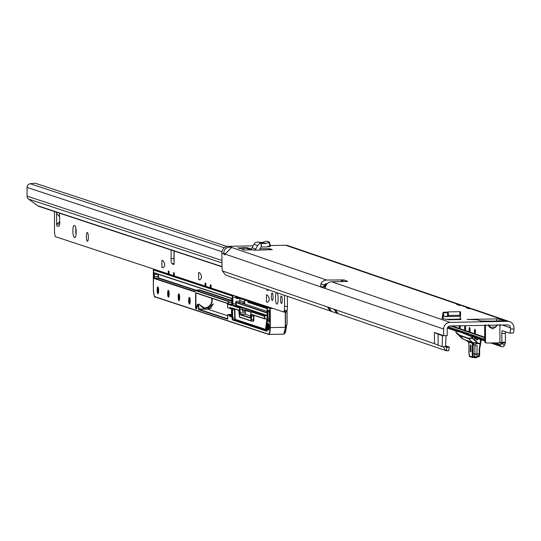 <?xml version="1.0" encoding="UTF-8"?>
<svg xmlns="http://www.w3.org/2000/svg" width="541" height="541" viewBox="0 0 541 541"><rect width="100%" height="100%" fill="white"/><g stroke="black" fill="none" stroke-linecap="round" stroke-linejoin="round"><path stroke-width="0.81" d="M268.519 246.277L270.317 246.527L267.078 246.831M242.104 248.475L239.284 248.454L240.197 248.116M240.197 248.082L237.682 247.893L242.104 247.873M330.253 310.994L327.406 306.95L328.833 307.437L331.674 311.488L225.604 275.105L222.324 270.913A14.776 3.158 -91.1 0 1 222.006 267.268L221.871 252.992L223.798 253.648A4.436 0.947 -91.1 0 0 224.407 254.885A4.436 0.947 -91.1 0 0 224.481 254.899A4.436 0.947 -91.1 0 0 225.015 254.067L231.859 247.237L230.229 246.98C225.935 247.257 223.791 249.482 223.798 253.648L225.097 253.628M497.044 325.121L495.799 327.075L489.578 327.19L492.702 328.887L495.718 327.007L497.003 325.121M497.314 324.654L497.105 325.168L499.904 325.114L500.06 324.431M496.144 321.036A3.767 3.462 79.7 0 1 497.253 320.874L497.172 320.874M495.407 321.151A3.767 3.462 79.7 0 1 495.691 321.084L504.401 320.745L503.225 320.346L503.062 320.772M481.307 321.171L485.622 321.084L481.307 321.171L477.182 319.758L467.099 319.427L496.692 318.886L499.329 319.007L503.225 320.346M469.662 332.025A2.292 0.487 -91.1 0 0 470.055 329.706A2.292 0.487 -91.1 0 0 469.561 327.467A2.292 0.487 -91.1 0 0 469.527 327.461A2.292 0.487 -91.1 0 0 469.081 329.455A2.292 0.487 -91.1 0 0 469.48 331.964L475.052 333.871A2.292 0.487 -91.1 0 0 475.444 331.552A2.292 0.487 -91.1 0 0 474.951 329.313A2.292 0.487 -91.1 0 0 474.91 329.307A2.292 0.487 -91.1 0 0 474.464 331.302A2.292 0.487 -91.1 0 0 474.863 333.811L475.126 333.804M465.226 330.504A2.292 0.487 -91.1 0 0 465.618 328.184A2.292 0.487 -91.1 0 0 465.132 325.946A2.292 0.487 -91.1 0 0 465.091 325.939A2.292 0.487 -91.1 0 0 464.645 327.934A2.292 0.487 -91.1 0 0 465.044 330.443L469.737 331.958M459.262 325.817A2.292 0.487 -91.1 0 0 459.661 328.597L465.301 330.436M451.945 325.952L459.918 328.59M471.245 308.728A6.573 6.404 108.9 0 0 467.593 307.626L466.2 307.748L468.77 308.64L470.758 308.715L507.512 321.32L450.065 322.375A6.573 6.404 108.9 0 0 443.654 329.05L443.667 335.677L434.43 332.512L434.45 343.657L442.105 346.7L445.554 346.639L443.241 346.68A14.776 3.158 -91.1 0 0 443.262 346.68L445.676 350.582L446.426 350.744A14.776 0.669 -172.3 0 0 448.699 350.724L449.267 347.058L445.595 345.8M449.267 347.058L449.186 347.139A14.776 0.669 -172.3 0 1 446.913 347.16L445.547 346.693M460.986 318.852L460.127 318.473L460.391 316.343M460.986 318.764L460.831 319.501L460.249 319.555L448.976 319.758L443.093 318.784L443.532 312.238A4.362 0.933 -91.1 0 0 443.478 312.231A4.362 0.933 -91.1 0 0 442.741 314.165L442.335 317.405A2.218 0.473 88.9 0 1 441.963 318.385A2.218 0.473 88.9 0 1 441.923 318.385L443.093 318.784M242.104 247.67L242.104 249.435L243.687 249.983L252.349 249.82L244.268 247.629L242.104 247.67L243.687 248.211L243.687 249.983M269.1 249.786L269.1 248.725L259.971 248.732M269.1 248.725L269.803 248.765L269.81 249.759M272.279 249.617L269.803 248.765M272.299 249.631L259.227 250.084L260.735 247.338A0.737 0.717 -71.1 0 1 261.276 246.96L261.269 243.349A4.362 4.247 108.9 0 0 257.658 245.614L255.778 249.029A2.218 2.157 -71.1 0 1 253.898 250.185L259.227 250.084M490.619 321.178A3.767 2.529 93.8 0 0 490.389 321.144L495.691 321.084A3.767 3.462 79.7 0 1 496.354 321.036L504.401 320.745M244.708 247.737L247.778 247.758L246.419 247.967L249.347 248.299L247.318 248.4M347.505 281.482L331.728 281.793A6.573 6.404 -71.1 0 0 326.034 285.432L324.999 288.353A2.218 0.473 88.9 0 1 324.877 288.434A2.218 0.473 88.9 0 1 324.843 288.427L320.725 287.014A2.218 0.473 88.9 0 1 320.57 286.838L324.1 286.771L324.106 285.296L320.962 283.694L320.57 286.838L225.015 254.067M469.737 307.964L463.4 305.793A6.573 6.404 -71.1 0 0 461.257 305.455L459.262 305.381L456.692 304.488L458.085 304.367A6.573 6.404 108.9 0 1 461.743 305.469M460.235 304.705L287.88 245.594A6.573 6.404 108.9 0 0 285.729 245.262L270.338 245.54M253.08 245.857L228.282 246.311A6.573 6.404 -71.1 0 0 221.871 252.992M320.962 283.694A6.573 6.404 108.9 0 1 326.656 280.049L344.171 279.94L341.141 281.401A2.218 0.453 135 0 1 341.094 281.448L340.931 281.624M324.106 285.296A2.955 2.881 108.9 0 1 326.663 283.66L327.332 283.646M509.615 333.128L513.01 333.06A4.436 0.947 88.9 0 0 513.078 333.073A4.436 0.947 88.9 0 0 513.95 328.969L510.413 329.036L510.413 327.826A2.955 2.881 -71.1 0 0 507.519 324.931L450.071 325.986A2.955 2.881 108.9 0 0 447.191 328.982L447.197 335.616L442.518 335.704L442.47 336.691L442.518 335.704M446.061 335.636L445.561 346.632L446.075 347.302L446.913 347.16L446.426 350.744M510.413 329.036A4.436 0.947 88.9 0 1 509.548 333.141A4.436 0.947 88.9 0 1 509.473 333.128L502.467 330.727A2.955 0.629 -91.1 0 0 502.42 330.72A2.955 0.629 -91.1 0 0 501.838 333.459L501.859 342.297A4.436 0.947 88.9 0 1 501.845 343.062L501.615 343.454L504.516 345.469A4.436 0.967 124.8 0 1 503.306 346.693L502.055 346.835L490.775 342.967M459.843 328.658A2.292 0.487 -91.1 0 0 460.208 325.797M485.622 324.695L485.466 326.169L484.695 325.425L484.722 341.324L485.493 341.587L485.466 326.169L484.621 325.229M489.578 327.19L488.266 325.33L488.422 324.647M499.904 325.114L499.931 341.324A1.481 1.44 -71.1 0 1 498.491 342.825L486.941 343.035A1.481 1.44 -71.1 0 1 485.493 341.587M499.911 320.827L503.299 320.766M488.219 321.036L488.422 321.036A3.767 2.529 -86.2 0 1 488.679 321.029L488.679 321.029A3.767 2.529 -86.2 0 1 488.936 321.07M480.78 320.989L490.389 321.144A3.767 2.529 93.8 0 0 490.126 321.151L485.473 321.09M486.095 342.771A1.481 1.44 -71.1 0 1 484.722 341.324M499.194 342.622L501.615 343.454A4.436 0.967 124.8 0 1 500.405 344.671L500.06 345.516L492.526 342.933M499.586 342.291L501.845 343.062L505.382 342.994L504.516 345.469M505.483 331.761A2.955 0.629 -91.1 0 0 505.375 333.391L505.395 342.23A4.436 0.947 88.9 0 1 505.382 342.994M513.95 328.969L513.95 327.758A6.573 6.404 -71.1 0 0 507.512 321.32M228.282 246.311L230.229 246.98L230.229 247.622M470.758 308.715A6.573 6.404 -71.1 0 1 472.908 309.053L509.656 321.658M485.311 325.689L485.466 326.169M499.904 325.905L500.493 324.931M485.466 325.378L488.334 325.283M495.799 327.075L496.144 325.141M343.961 280.008L347.505 281.225L345.767 281.53M325.297 287.305L324.262 286.946A2.218 0.473 88.9 0 1 324.1 286.771M241.895 247.879L241.901 248.495M442.47 335.69L438.109 334.196L438.129 345.334M438.109 334.196L434.43 332.512M442.105 346.7L442.47 336.691M261.269 243.349L265.388 243.626L269.35 242.057L266.767 241.171L262.094 242.496L257.53 242.064A4.362 4.247 108.9 0 0 253.918 244.329L252.038 247.744A2.218 2.157 -71.1 0 1 250.158 248.901L253.898 250.185M269.364 242.091L270.392 245.452L270.013 245.688L268.972 242.294L269.35 242.057M270.392 245.452L266.713 246.973L261.276 246.96M252.349 249.82L245.851 248.17L243.687 248.211M244.268 247.629L245.851 248.17M443.532 312.238L445.5 312.982L448.056 311.907L459.836 311.69L460.425 311.819L460.499 312.705L460.567 311.927A4.362 0.933 -91.1 0 0 460.513 311.92A4.362 0.933 -91.1 0 0 460.438 311.934L460.513 311.92M460.574 315.545L460.567 311.927M448.056 311.907L448.563 315.417L459.823 315.214L459.836 311.69M459.985 319.562A5.836 1.244 -91.1 0 0 460.046 319.109L460.127 318.473M448.563 315.417L446.142 316.478L443.539 315.856L443.586 312.252M460.58 311.941L460.513 316.269L460.411 315.335L459.823 315.214M460.513 316.269L445.338 316.546M478.258 338.673L477.534 339.741A0.514 0.5 -71.1 0 1 476.831 339.883L474.477 338.247L474.477 336.827L472.117 336.82L461.155 332.37L456.34 331.207L455.894 331.254L455.975 332.289M472.814 336.854L472.739 336.461L474.403 336.428L469.088 333.912A78.722 16.818 -91.1 0 0 468.614 333.723L463.86 332.093A78.722 16.818 -91.1 0 0 463.387 331.958L461.514 331.991L472.476 336.441A0.372 0.358 115.4 0 0 472.117 336.82L472.327 338.159L472.82 338.071L472.496 338.314L468.567 338.598L459.796 335.589L463.509 339.302L470.393 341.743A0.588 0.582 -8.7 0 0 470.832 341.898L472.685 342.805L473.165 343.63A3.402 0.724 -91.1 0 0 473.105 344.948L473.125 353.983L474.856 353.949L474.842 345.652L477.101 345.645L474.842 345.652M474.856 353.949L473.118 354.179L472.712 357.527A0.588 0.575 -71.1 0 1 472.435 357.5L472.435 357.5A0.588 0.575 -71.1 0 1 472.043 356.952L472.225 356.424L474.667 356.445L474.369 357.324L472.739 357.52M470.386 351.589L470.961 351.785L470.947 345.151L470.379 344.955L470.386 351.589L470.379 344.955L470.947 345.151L470.961 351.785L470.386 351.589M474.849 354.145L474.667 356.445M469.142 355.437L469.317 356.019A0.588 0.575 108.9 0 0 469.703 356.566L472.435 357.5L474.369 357.324M472.225 356.424L472.401 344.915A3.99 0.852 88.9 0 1 472.469 343.373L470.521 341.838L465.733 340.194L468.851 342.21M472.476 336.441L472.82 338.071L478.237 343.4L477.75 343.576L472.496 338.314M478.156 343.738L477.75 343.576L478.156 343.738M456.002 332.546L461.838 338.145M474.477 338.247L476.648 339.335M478.082 343.332L472.279 342.311A0.588 0.561 103 0 0 472.678 342.473L477.892 343.677M463.671 339.417A0.588 0.588 -57.4 0 1 463.495 339.302L461.419 337.969M472.313 342.352L470.832 341.898A0.588 0.575 126.9 0 1 470.521 341.838A0.588 0.575 108.9 0 1 470.393 341.743L472.273 342.311L468.56 338.598L472.273 342.311A0.588 0.575 108.9 0 0 472.523 342.453L478.021 343.724L479.968 343.704L478.163 343.738M465.713 340.181A0.588 0.507 -55.4 0 1 465.605 340.1A0.588 0.575 108.9 0 0 465.733 340.194A0.588 0.453 115.6 0 0 465.754 340.208L472.313 342.906A0.588 0.345 -60.2 0 0 472.685 342.805M473.165 343.63L468.844 342.128A3.99 0.852 88.9 0 1 468.919 343.718L468.925 352.786L469.703 356.566A0.588 0.575 108.9 0 0 469.899 356.593M476.952 356.167L479.488 355.66L479.312 356.188A0.588 0.575 -71.1 0 1 478.859 356.769M481.301 339.714L479.63 349.168L479.177 349.168L480.151 343.677M481.314 339.721L479.644 349.182L479.177 349.168L479.63 349.168L479.651 353.828L479.184 353.868L479.177 349.168M477.115 354.105L479.177 354.071L478.799 356.783L476.885 357.013L478.799 356.783M474.944 330.936A2.069 0.44 88.9 0 1 475.174 330.619L474.613 331.518L475.221 331.728A1.772 0.379 -91.1 0 0 474.613 331.518L475.438 332.181L474.775 331.782L475.444 331.795M470.055 329.726L469.838 329.882A1.772 0.379 -91.1 0 0 469.23 329.672L470.055 330.328M465.618 328.204L465.402 328.36A1.772 0.379 -91.1 0 0 464.793 328.15L465.618 328.806M459.559 326.561L460.229 326.96L459.41 326.304L460.012 326.514A1.772 0.379 -91.1 0 0 459.809 325.804M461.629 332.499A0.372 0.358 108.9 0 1 461.987 332.127L463.86 332.093A0.372 0.358 -71.1 0 1 463.982 332.106L463.468 331.964A0.372 0.358 -78 0 0 463.387 331.958L456.252 330.876A0.372 0.358 102 0 0 455.894 331.254L456.016 332.559L461.426 337.976L463.596 339.376A0.588 0.588 0 0 0 463.718 339.437A0.588 0.575 108.9 0 0 463.914 339.471L465.334 339.958M472.374 337.915L468.391 338.186L459.627 335.177L455.894 332.188L463.495 339.302A0.588 0.575 108.9 0 0 463.718 339.437L465.503 340.052A0.588 0.575 108.9 0 0 465.558 340.066M473.537 357.432L474.464 357.743L474.741 356.871L474.937 345.685M474.491 357.736L476.635 357.702L476.905 356.83L477.101 345.645M276.383 292.519A5.91 1.312 -91.1 0 0 275.525 298.781A5.91 1.312 -91.1 0 0 276.83 304.13A5.91 1.312 -91.1 0 0 276.931 304.143A5.91 1.312 -91.1 0 0 278.121 299.43A5.91 1.312 -91.1 0 0 277.249 292.816M281.428 303.508A3.767 0.832 -91.1 0 0 281.489 303.521A3.767 0.832 -91.1 0 0 282.26 299.883A3.767 0.832 -91.1 0 0 281.415 295.995A3.767 0.832 -91.1 0 0 281.347 295.988A3.767 0.832 -91.1 0 0 280.583 299.619A3.767 0.832 -91.1 0 0 281.428 303.508M272.224 300.471A3.767 0.832 -91.1 0 0 272.292 300.485A3.767 0.832 -91.1 0 0 273.056 296.847A3.767 0.832 -91.1 0 0 272.211 292.958A3.767 0.832 -91.1 0 0 272.15 292.952A3.767 0.832 -91.1 0 0 271.379 296.583A3.767 0.832 -91.1 0 0 272.224 300.471M76.18 232.035A5.91 1.312 -91.1 0 0 74.854 225.705L74.198 225.489A5.91 1.312 -91.1 0 0 74.097 225.475A5.91 1.312 -91.1 0 0 72.9 231.176A5.91 1.312 -91.1 0 0 74.218 237.276L74.874 237.492A5.91 1.312 -91.1 0 0 74.983 237.513A5.91 1.312 -91.1 0 0 76.18 232.035M87.365 241.32A4.436 0.981 -91.1 0 0 87.439 241.333A4.436 0.981 -91.1 0 0 88.345 237.053A4.436 0.981 -91.1 0 0 87.351 232.481A4.436 0.981 -91.1 0 0 87.277 232.468A4.436 0.981 -91.1 0 0 86.371 236.748A4.436 0.981 -91.1 0 0 87.365 241.32M75.902 228.363A5.91 1.312 -91.1 0 0 76.051 234.564M59.517 224.461A1.846 0.413 88.9 0 1 59.503 224.096L59.943 222.297M174.033 250.977L174.013 253.046M174.006 253.438L173.945 258.551A4.436 0.981 -91.1 0 0 174.019 260.505M287.42 296.306L287.433 306.328A5.91 1.312 88.9 0 1 287.055 310.365L286.744 311.988L283.863 312.042L211.118 288.042L211.112 285.093L210.314 284.83L210.314 287.778L205.857 286.311L205.85 283.362L205.053 283.099L205.059 286.047L174.31 275.896L174.303 272.948L173.505 272.684L173.505 275.633L169.049 274.165L169.042 271.217L168.244 270.953L168.251 273.902L55.216 236.6L54.891 234.774A5.91 1.312 88.9 0 1 54.499 230.48L54.465 211.524M284.532 295.318L284.552 306.382A5.91 1.312 88.9 0 1 284.174 310.426L283.863 312.042M174.276 251.058L174.101 254.155M171.166 250.03L171.064 258.605A4.436 0.981 -91.1 0 0 171.997 263.595L173.681 264.61A1.846 0.413 -91.1 0 0 173.742 264.63A1.846 0.413 -91.1 0 0 174.114 262.919L174.114 261.33M59.666 222.493L58.807 222.507L56.622 224.15A1.846 0.413 -91.1 0 0 57.062 226.131L58.746 226.226A4.436 0.981 -91.1 0 0 58.766 226.226A4.436 0.981 -91.1 0 0 59.666 221.851L59.53 213.195M59.584 216.779L56.609 213.438L56.426 212.173M161.881 267.382L161.874 260.309L163.064 260.735L164.572 263.393L164.579 266.077L163.044 267.761L161.881 267.382L163.247 267.552M198.689 279.528L198.682 272.454L199.872 272.88L201.38 275.538L201.387 278.223L199.852 279.907L198.689 279.528L200.055 279.697M266.456 301.885L266.449 294.811L267.639 295.244L269.147 297.895L269.154 300.58L267.619 302.263L266.456 301.885L267.822 302.061M266.659 289.185A4.436 0.981 -91.1 0 0 267.281 290.375L267.612 290.483A4.436 0.981 -91.1 0 0 267.687 290.497A4.436 0.981 -91.1 0 0 268.221 289.726M58.807 222.507L58.354 222.554M221.891 262.885L28.558 199.095L37.816 205.79A5.173 5.031 -71.7 0 0 39.155 206.473L221.979 266.794M28.558 199.095A3.692 3.591 -71.7 0 1 27.064 196.14L27.05 187.429A3.692 3.591 -71.7 0 1 30.147 183.724L35.334 183.257L226.95 246.48M205.059 286.047L205.857 286.054M173.505 275.633L174.31 275.646M168.251 273.902L169.049 273.908M210.314 287.778L211.118 287.792M56.609 213.438L56.622 224.15L59.503 224.096M209.644 308.81L207.67 308.16L213.425 303.961L209.644 308.81M203.558 308.235C197.722 303.555 198.378 303.772 205.526 308.884L205.161 308.776M204.2 308.384A7.682 7.473 108.3 0 0 205.614 308.492L203.862 308.201M197.445 304.569A4.436 0.981 88.9 0 1 197.796 304.258A4.436 0.981 88.9 0 1 198.872 309.012L207.649 309.161L227.653 315.761M267.139 313.05L235.639 302.466L236.214 301.276L239.812 301.209L240.082 302.473L267.132 311.4M244.715 300.12L244.721 304.001M267.132 308.634L248.001 302.324L247.737 301.121M207.67 308.16L211.233 308.093M250.672 312.008A372.404 82.536 -91.1 0 0 242.733 309.885L242.429 311.258L242.28 309.222L239.974 309.269L240.312 314.463L245.499 314.362L250.598 316.045M253.398 311.44L241.949 307.646L242.28 309.222M231.555 308.235L229.851 307.484L230.047 308.64L231.555 308.627M231.568 315.261L230.155 315.288L230.155 316.167L231.568 316.147M245.262 310.196L245.499 314.362M239.812 301.209L239.812 298.504M241.651 302.994L244.431 302.94M235.91 296.225A1.772 0.392 88.9 0 1 235.984 297.252L236.207 298.476L235.633 297.307L235.518 296.096M268.931 334.419L283.815 334.155L285.499 327.183L284.667 333.587L284.126 334.04M284.965 332.438L286.602 325.587L285.486 332.404L283.815 334.155L268.803 334.446A7.391 1.637 88.9 0 1 268.674 334.426L268.803 334.446A7.391 1.637 88.9 0 0 270.304 327.596L285.499 327.305M266.179 329.259L267.153 320.962M227.66 318.351L226.943 318.406L227.66 318.642M229.851 307.484L231.562 308.045L231.575 317.033L229.803 316.451L229.803 315.565L227.66 314.855L227.666 318.595L227.538 319.143L226.253 318.717L226.943 318.406M234.855 309.073L235.092 319.298L265.841 329.442A1.772 0.392 88.9 0 1 265.793 327.366L266.896 319.075L264.346 318.588A1.921 0.426 -91.1 0 0 263.927 316.093L250.862 311.785L250.605 316.485A1.772 0.392 88.9 0 1 250.213 318.122L240.021 314.761A1.772 0.392 88.9 0 1 239.629 312.86L239.359 307.985L232.948 305.875A1.772 0.392 88.9 0 1 232.549 303.974L232.272 296.001L153.333 269.959L153.353 289.11A7.094 1.569 -91.1 0 0 154.942 296.705L268.39 334.135A7.094 1.569 -91.1 0 0 269.952 327.582L269.918 308.424L267.396 307.592L267.173 329.611A1.772 0.392 88.9 0 1 266.781 331.248L232.502 319.941A1.772 0.392 88.9 0 1 232.103 318.04L232.089 309.716A1.772 0.392 88.9 0 1 232.481 308.072L238.703 310.128A1.772 0.392 88.9 0 1 239.102 312.029L239.372 316.904L250.875 320.698L251.125 315.998A1.772 0.392 88.9 0 1 251.518 314.355L264.346 318.588L266.747 318.852M267.41 307.396L236.18 297.097L235.633 297.307M267.139 315.41L236.261 305.219L235.991 302.48L236.214 301.276L236.478 302.541L267.139 312.657M286.98 324.12L286.595 325.641M287.048 310.406L287.061 324.073L287.007 310.568M266.098 318.852L267.146 319.264M227.646 318.784L226.219 318.73L198.648 309.628L198.513 308.999A4.139 0.92 -91.1 0 0 197.587 304.569A4.139 0.92 -91.1 0 0 196.674 308.39L196.674 308.979L195.686 308.654L195.558 308.018L195.659 292.742L227.504 303.264L227.646 307.64L229.857 308.363M229.803 316.451L231.568 316.634M229.803 315.565L230.155 315.288L227.944 314.558L231.568 314.49L227.944 314.558M226.226 302.845L227.592 303.487L226.415 303.116M445.676 350.582L338.172 313.712L335.325 309.668L434.511 343.684M490.126 321.151L496.354 321.036M450.065 322.375L331.728 281.793M461.257 305.455L467.593 307.626M285.729 245.262L458.085 304.367M326.656 280.049L231.406 247.386M443.654 329.05L324.999 288.353M327.406 306.95L222.324 270.913M335.325 309.668L328.833 307.437M475.052 333.871L484.716 337.185M450.646 325.973L484.716 337.658M502.251 325.026L510.413 327.826M323.964 285.729L325.635 286.304M447.339 328.042L455.968 331.004M474.768 337.449L484.722 340.864M490.849 342.96L501.778 346.713L500.06 345.516M484.716 340.255L474.687 336.813M457.287 330.849L447.569 327.515M325.865 285.776L324.16 285.195M324.756 284.438L326.291 284.958M448.164 326.757L463.238 331.924M469.236 333.986L484.716 339.295M495.184 342.886L500.405 344.671M505.395 342.23L501.859 342.297M505.375 333.391L501.838 333.459M341.479 279.778L341.479 281.07M457.855 304.373L457.855 304.894M467.356 307.633L467.356 308.154M499.329 319.007L499.336 320.82M496.692 318.886L496.692 320.908M488.401 325.283L489.693 327.116L490.126 325.249M341.736 281.604L341.141 281.401M448.699 350.724L449.186 347.139M320.725 287.014L324.262 286.946M255.778 249.029L252.038 247.744M257.658 245.614L253.918 244.329M261.776 243.355L258.084 242.091M265.388 243.626L262.094 242.496M265.672 243.578L262.405 242.463M259.423 250.084L259.423 249.732M261.431 243.342L261.438 246.96M259.592 249.421L259.592 250.077M443.755 312.299L446.913 312.245M445.804 319.373L460.046 319.109M446.041 316.532L460.486 316.269M443.417 316.181L444.364 316.16M447.745 315.572L447.238 312.056M460.425 311.819L460.411 315.335M331.674 311.488L336.712 313.212M333.905 309.182L336.745 313.225L338.172 313.712M469.554 329.09A2.069 0.44 88.9 0 1 469.784 328.772A2.069 0.44 88.9 0 1 469.818 328.779A2.069 0.44 88.9 0 1 470.028 329.084M465.118 327.569A2.069 0.44 88.9 0 1 465.348 327.251A2.069 0.44 88.9 0 1 465.382 327.258A2.069 0.44 88.9 0 1 465.591 327.562M480.543 343.116A0.588 0.575 -71.1 0 1 479.982 343.704L480.55 343.109L480.259 339.356M479.63 353.929L479.488 355.66M468.411 341.574L468.919 343.704L469.135 355.369M469.317 356.019L472.043 356.952M478.237 343.4L480.266 343.143M477.534 339.741L477.155 339.511L477.825 338.524M476.702 343.42A3.99 3.888 -71.1 0 1 473.686 344.935L472.401 344.915M477.115 353.909L479.644 353.834M480.55 341.418L480.875 339.572M463.982 332.106L468.736 333.736A0.372 0.358 -71.1 0 0 468.614 333.723L466.741 333.756A0.372 0.358 108.9 0 0 466.376 334.128M469.25 333.946A0.372 0.358 -64.6 0 0 469.088 333.912L467.214 333.946A0.372 0.358 115.4 0 0 466.849 334.324M456.252 330.876L461.514 331.991A0.372 0.358 102 0 0 461.155 332.37M474.768 338.037L474.768 336.84L474.761 338.024L476.831 339.883M474.768 336.8L474.403 336.428M480.05 343.366L479.975 343.704M473.862 342.764A3.402 0.724 -91.1 0 0 473.686 344.935M465.287 339.917A0.588 0.575 108.9 0 0 465.503 340.052L465.673 340.161A0.588 0.588 0 0 0 465.754 340.208M473.118 354.179L472.421 353.949L473.118 354.179M470.487 341.696A0.588 0.575 108.9 0 0 470.893 341.865M468.567 338.598L468.56 338.598A0.588 0.575 108.9 0 1 468.391 338.186A0.588 0.575 83.3 0 0 468.567 338.598M459.552 325.81A1.772 0.379 -91.1 0 0 459.41 326.304L460.175 326.771M459.431 326.196L459.965 325.405M464.956 328.414L465.618 328.813M464.814 328.042L465.558 327.244M469.392 329.936L470.055 330.335M469.25 329.564L469.994 328.766M475.444 331.579L475.383 331.991M474.775 331.782L474.64 331.41M459.627 335.177A0.588 0.568 128.7 0 0 459.789 335.589A0.588 0.575 108.9 0 1 459.627 335.177M456.421 330.862L458.071 330.835M477.115 354.017L474.951 354.057M477.108 354.22L474.944 354.26M476.905 356.83L474.741 356.871M174.114 262.919L174.094 252.201M221.966 266.551L37.816 205.79M27.064 196.14L221.884 260.417M221.986 251.748L27.05 187.429M224.312 247.792L30.147 183.724M174.094 263.555L171.997 263.595M173.945 258.551L171.064 258.605M58.996 226.097L57.062 226.131M286.791 311.488L283.91 311.542M285.472 312.015L285.499 327.183L287.075 323.964L287.055 310.378L284.174 310.426M287.433 306.328L284.552 306.382M267.917 290.361L267.281 290.375M75.348 237.256L74.218 237.276M268.302 323.356A3.402 0.751 88.9 0 1 269.066 326.994A3.402 0.751 88.9 0 1 268.316 330.132A3.402 0.751 88.9 0 1 267.552 326.494A3.402 0.751 88.9 0 1 268.302 323.356M268.505 323.64A3.104 0.69 -91.1 0 0 267.91 326.514A3.104 0.69 -91.1 0 0 268.6 329.834A3.104 0.69 -91.1 0 0 268.654 329.841A3.104 0.69 -91.1 0 0 268.674 329.841M189.431 297.334A3.402 0.751 88.9 0 1 190.189 300.972A3.402 0.751 88.9 0 1 189.438 304.11A3.402 0.751 88.9 0 1 188.681 300.471A3.402 0.751 88.9 0 1 189.431 297.334M189.729 303.812A3.104 0.69 -91.1 0 0 189.783 303.819A3.104 0.69 -91.1 0 0 189.803 303.819L189.627 297.604A3.104 0.69 -91.1 0 0 189.032 300.688A3.104 0.69 -91.1 0 0 189.729 303.812M178.909 293.858A3.402 0.751 88.9 0 1 179.673 297.503A3.402 0.751 88.9 0 1 178.922 300.64A3.402 0.751 88.9 0 1 178.165 297.002A3.402 0.751 88.9 0 1 178.909 293.858M179.213 300.336A3.104 0.69 -91.1 0 0 179.267 300.35A3.104 0.69 -91.1 0 0 179.287 300.343L179.091 294.128A3.104 0.69 -91.1 0 0 178.516 297.219A3.104 0.69 -91.1 0 0 179.213 300.336M168.393 290.389A3.402 0.751 88.9 0 1 169.157 294.027A3.402 0.751 88.9 0 1 168.407 297.171A3.402 0.751 88.9 0 1 167.642 293.533A3.402 0.751 88.9 0 1 168.393 290.389M168.596 290.679A3.104 0.69 -91.1 0 0 168.001 293.749A3.104 0.69 -91.1 0 0 168.697 296.867A3.104 0.69 -91.1 0 0 168.751 296.881A3.104 0.69 -91.1 0 0 168.765 296.874L168.576 290.659M157.877 286.919A3.402 0.751 88.9 0 1 158.641 290.558A3.402 0.751 88.9 0 1 157.891 293.702A3.402 0.751 88.9 0 1 157.127 290.064A3.402 0.751 88.9 0 1 157.877 286.919M158.175 293.398A3.104 0.69 -91.1 0 0 158.229 293.405A3.104 0.69 -91.1 0 0 158.249 293.405L158.06 287.19A3.104 0.69 -91.1 0 0 157.485 290.28A3.104 0.69 -91.1 0 0 158.175 293.398M267.639 319.109L267.626 311.792A1.772 0.392 88.9 0 1 268.018 310.155L269.005 310.48A1.772 0.392 88.9 0 1 269.404 312.38L269.418 320.333A1.772 0.392 88.9 0 1 269.026 321.969A1.772 0.392 88.9 0 1 268.85 321.739A5.762 1.278 -91.1 0 0 268.099 321.002A1.772 0.392 88.9 0 1 268.038 321.002A1.772 0.392 88.9 0 1 267.639 319.109L268.329 320.705M268.85 321.739L269.256 321.631M268.099 321.002L268.377 320.705A6.059 1.346 88.9 0 1 268.485 320.685L268.593 320.698M211.883 298.301A7.682 7.473 -71.7 0 1 204.694 308.187L204.626 307.87A7.391 7.182 108.3 0 0 211.484 298.172M240.082 302.473L236.187 302.838M236.376 297.367L267.288 307.572L236.18 297.097M249.976 301.858L250.165 302.284L267.193 307.883L250.165 302.284L248.001 302.324M267.159 323.687L266.625 327.684L267.166 329.631M235.984 297.252L232.894 297.286L232.907 303.988L235.639 303.941L235.639 302.466M272.792 308.397L270.277 308.444L270.304 327.596L269.952 327.582M285.317 327.197L285.29 312.015M250.314 302.311L250.206 301.932L250.294 302.324M268.498 334.365L155.139 296.975L268.39 334.135M242.28 310.581A1.623 0.358 88.9 0 1 242.584 309.743A372.553 82.563 88.9 0 1 250.686 311.947M253.898 315.349L253.857 319.603A1.772 0.392 88.9 0 1 253.465 321.239L252.633 320.962M267.153 330.024L234.808 319.596L234.463 309.689L232.441 309.729L232.792 319.636L267.011 330.93M234.828 318.034L232.103 318.04M267.619 307.302L269.35 307.254L267.687 307.295L270.209 308.127L271.886 308.093M267.153 319.893L266.138 327.528L265.793 327.366M240.021 314.761L240.312 314.463L250.436 317.804M239.629 312.86L245.168 312.779M242.429 311.258L245.168 311.203M153.333 269.959L155.294 269.628L153.624 269.655L232.562 295.704L234.239 295.67M196.681 293.29L195.883 293.303L195.91 308.039L196.667 308.025M203.355 307.897L204.626 307.87M244.721 302.176L239.812 300.559M239.535 298.416L236.207 298.476L236.424 297.388M235.092 319.298L232.502 319.941M267.146 315.978A2.218 0.494 -91.1 0 0 266.95 315.741L235.971 305.523L233.232 305.57L239.643 307.687L241.949 307.646M253.452 311.44L251.146 311.481L264.218 315.795A2.218 0.494 88.9 0 1 264.698 318.676L266.659 318.838M267.139 315.667L263.927 316.093M266.855 329.53L266.625 327.684M267.139 308.688L267.396 307.592M238.818 310.358L232.481 308.072M253.465 321.239L251.213 320.989M250.983 320.928L239.372 316.904M253.851 315.991L251.484 316.012L251.491 319.623L253.506 319.582L253.546 315.234M264.461 318.818L251.518 314.355M234.814 309.709L234.503 308.952M232.718 308.363L232.089 309.716M239.359 307.985L239.643 307.687L239.974 309.269L239.622 309.256M251.761 314.646L251.125 315.998M251.132 319.603L251.491 319.623L251.186 320.989L250.875 320.698M238.703 310.128L239.568 317.175L251.071 320.975L253.208 320.955L253.857 319.603M226.3 303.041L195.856 293.012L226.327 303.068M196.667 308.343L195.977 308.356L196.667 308.58M207.649 309.161L198.932 309.33L226.49 318.419M195.93 293.039L195.531 293.283M198.513 308.999L198.872 309.012L198.648 309.628M195.558 308.018L195.977 308.356L195.686 308.654M236.261 305.219L235.971 305.523L235.639 303.941L235.998 303.954M232.549 303.974L232.907 303.988L232.948 305.875M232.272 296.001L232.562 295.704L232.894 297.286L232.535 297.273M250.666 312.029L242.584 309.743M227.896 301.317L195.24 290.537L194.916 291.41A1.772 0.392 88.9 0 1 194.638 291.836L154.286 278.52A1.772 0.392 88.9 0 1 153.887 276.62L153.881 274.409A1.772 0.392 88.9 0 1 154.273 272.772L231.589 298.28A1.772 0.392 88.9 0 1 231.988 300.181L231.994 303.846A1.772 0.392 88.9 0 1 231.602 305.482L228.559 304.475A1.772 0.392 88.9 0 1 228.16 302.581L228.187 301.012L231.933 300.945L199.223 290.165M269.371 311.785L267.978 311.805L267.991 319.122L269.404 319.095M268.255 310.446L267.626 311.792M269.114 310.71L268.018 310.155M268.282 320.718L268.485 320.685A6.059 1.346 88.9 0 1 269.168 321.482L269.303 321.476M158.337 274.321L158.608 277.844L196.113 290.226M199.311 290.179A1.772 0.392 88.9 0 1 199.561 289.868L231.981 300.566M195.457 290.247L199.561 289.868M195.26 290.334L158.317 278.148L158.608 277.844M158.337 274.368L154.239 274.429L154.57 278.216L158.317 278.148L157.986 274.206M158.337 276.579L153.887 276.62M231.704 298.51L154.273 272.772M154.516 273.063L153.881 274.409M231.981 304.116L228.85 304.177L231.825 305.165M195.24 290.537L195.524 290.24L228.187 301.012L228.559 304.475M228.16 302.581L231.988 302.527M154.286 278.52L154.57 278.216L194.861 291.511M227.66 314.855L227.829 318.845M196.674 308.39L196.667 308.911M227.646 307.64L227.7 303.542M231.589 298.28L231.913 305.185M269.404 312.38L269.337 321.679M269.391 312.373L269.005 310.48M250.213 318.122L251.119 311.481L253.425 311.433M267.132 308.681L267.173 329.611L266.781 331.248M153.617 269.655L153.353 289.097C153.948 295.406 154.55 298.03 155.139 296.975L154.942 296.705M513.078 333.073L509.548 333.141M485.683 342.696L486.46 342.96M269.371 242.07L270.412 245.465M443.478 312.231L447.042 312.171M445.696 316.607L460.499 316.336M323.964 285.756L325.628 286.324M447.333 328.069L455.955 331.024M474.768 337.476L484.722 340.891M458.159 330.842L463.468 331.964M472.543 342.46A0.588 0.588 0 0 1 472.482 342.446L470.704 341.831M479.644 349.182L479.651 353.828A0.588 0.588 0 0 1 479.651 353.875L479.502 355.721L478.826 356.783M456.415 330.862L455.88 331.248M476.635 357.702L474.464 357.743M174.019 261.695L174.006 253.289M268.498 323.633L268.654 329.841M199.602 304.218L197.796 304.258L196.667 308.384M239.812 300.539L244.721 302.162M194.949 291.538L195.504 290.233L199.284 290.368M230.047 307.755L231.555 308.255M231.555 308.106L231.568 316.965M154.469 273.049L231.737 298.544M268.214 310.433L269.154 310.737M251.714 314.632L264.644 318.879M238.851 310.385L232.677 308.35"/></g></svg>

